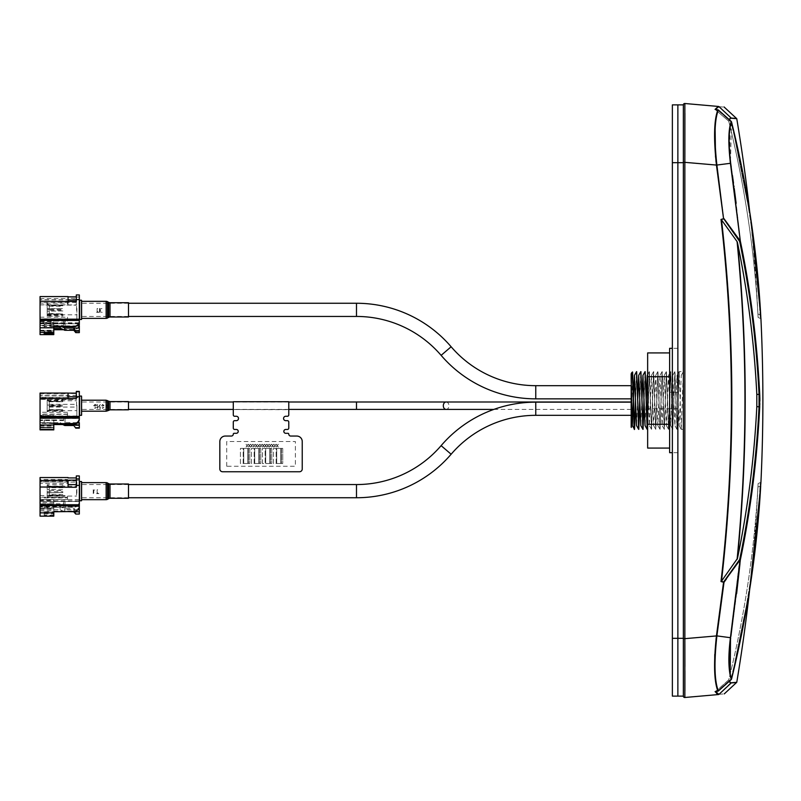 <?xml version="1.0" encoding="UTF-8"?>
<svg xmlns="http://www.w3.org/2000/svg" width="801" height="801" viewBox="0 0 801 801"><rect width="100%" height="100%" fill="white"/><g stroke="black" fill="none" stroke-linecap="round" stroke-linejoin="round"><path stroke-width="0.6" stroke-dasharray="4 3" d="M669.626 452.685L669.626 408.74L677.866 408.74L677.866 348.315L677.866 392.26L669.626 392.26L669.626 348.315M677.866 408.74L647.649 408.74L669.626 408.74L669.626 424.29L669.626 376.71L669.626 408.74M677.866 392.26L669.626 392.26M647.649 448.079L647.649 374.828L647.649 392.26L647.649 376.71L669.626 376.71L669.626 352.921L669.626 376.71M647.649 376.71L647.649 352.921M669.626 424.29L669.626 448.079L669.626 424.29L647.649 424.29L649.271 371.684L651.423 429.346L653.556 371.654L655.679 429.346L657.811 371.654L659.944 429.346L662.067 371.654L664.199 429.346L666.332 371.654L668.455 429.346L670.587 371.654L672.71 429.346L674.842 371.654L676.975 429.346L679.098 371.654L681.23 429.346L683.353 371.654L683.353 429.346L683.353 371.654L679.238 371.654L677.105 429.346L674.983 371.654L672.85 429.346L670.727 371.654L668.595 429.346L666.462 371.654L664.339 429.346L662.207 371.654L660.074 429.346L657.951 371.654L655.819 429.346L653.696 371.654L651.563 429.346L649.431 371.654L647.649 422.387M672.369 638.317L672.369 104.881L683.353 104.881L683.353 696.119L677.866 696.119L677.866 638.317L677.866 696.119L672.369 696.119L672.369 638.317L683.353 638.317M672.369 162.683L677.866 162.683L677.866 104.881L677.866 638.317L677.866 162.683L683.353 162.683M631.168 374.407L631.168 396.695M631.168 401.992L631.168 415.329L631.168 401.992M632.59 371.994L631.659 413.967M645.175 371.654L644.084 401.862M640.92 371.654L639.819 401.862M644.004 399.138L645.015 371.684M639.749 399.138L640.75 371.684M636.665 371.654L635.563 401.862M635.493 399.138L636.495 371.684M681.261 375.399L683.333 371.684L681.261 375.399L679.138 425.601L677.005 375.399L674.883 425.601L672.75 375.399L670.617 425.601L668.495 375.399L666.362 425.601L664.239 375.399L662.107 425.601L659.974 375.399L657.851 425.601L655.719 375.399L653.586 425.601L651.463 375.399L649.331 425.601L647.649 379.874M646.207 399.138L645.075 425.601M641.951 399.138L640.82 425.601M637.696 399.138L636.565 425.601M633.451 398.698L633.341 402.523M729.411 119.81L728.75 121.161C744.58 185.031 754.302 249.281 757.916 313.922L758.116 317.456L757.916 313.922C754.302 249.281 744.58 185.031 728.75 121.161L715.073 109.387L717.896 109.847L730.852 121.732C746.692 185.732 756.414 250.112 760.039 314.873C760.59 319.619 760.59 319.619 760.039 314.873C760.59 319.619 760.59 319.619 760.039 314.873C756.414 250.112 746.692 185.732 730.852 121.732L717.946 110.298L716.394 110.047L718.347 110.057C714.462 119.93 713.971 138.283 716.895 165.106L683.353 162.343L683.353 696.119A1.372 1.372 0 0 0 684.855 697.491L718.357 694.557L716.675 693.916M760.71 315.143L760.039 314.873L760.71 315.143L760.6 313.171M760.459 318.508L758.116 317.456A1711.066 1711.066 0 0 0 749.666 211.504M736.76 118.678L730.542 118.498M683.353 162.343L683.353 104.881A1.372 1.372 0 0 1 684.855 103.509L718.357 106.443A0.821 0.811 -85 0 1 718.847 106.663L730.902 117.757L728.75 121.161L715.073 109.387L718.357 106.443L717.446 106.593M719.018 106.673C726.347 107.314 726.347 107.314 719.018 106.673L718.537 106.463M684.855 103.509L684.895 113.311M684.865 156.826L684.855 638.787M736.76 682.322L731.153 682.772L728.75 679.839C744.58 615.969 754.302 551.719 757.916 487.078C754.302 551.719 744.58 615.969 728.75 679.839L715.593 691.543L719.018 694.327L730.842 682.662M730.292 638.707L728.92 663.558L731.253 679.498L718.347 690.943L715.073 691.613L717.946 690.702L716.394 690.953L728.75 679.839L729.411 681.19M730.852 679.268L717.946 690.702L730.852 679.268C746.692 615.268 756.414 550.888 760.039 486.127L760.459 482.492L760.039 486.127C756.414 550.888 746.692 615.268 730.852 679.268L731.353 679.258L730.852 679.268M757.916 487.078L758.116 483.544L757.916 487.078L760.71 485.857L757.916 487.078M731.513 679.138L749.666 589.496A1711.066 1711.066 0 0 0 758.116 483.544L760.459 482.492M753.591 562.262L750.647 583.098M749.676 589.366L731.353 679.258M684.855 638.657L716.895 635.894C713.971 662.717 714.462 681.07 718.347 690.943L718.267 690.983M730.192 673.981L731.173 679.548M723.784 582.297L716.895 635.894L730.692 637.736L730.512 639.158M723.553 582.267L716.124 638.457M716.014 639.398L715.904 640.339M715.904 640.389L714.752 654.447M714.622 669.926L715.764 682.742M715.794 682.903L717.956 691.123M726.417 578.983L737.15 563.964M737.08 559.418L721.501 581.146C735.278 460.715 735.278 340.285 721.501 219.854L737.08 241.582C747.573 347.524 747.573 453.476 737.08 559.418L737.451 558.457C747.824 508.535 754.282 457.912 756.815 406.598L759.048 406.598C756.514 458.492 750.066 509.466 739.693 559.498L730.432 637.636M721.501 219.854L721 219.444C734.837 340.145 734.837 460.855 721 581.556L723.834 582.147M738.802 560.77L739.904 559.659M759.718 394.122L759.718 394.112C758.287 366.518 756.044 340.846 753 317.106C749.546 290.082 745.33 264.761 740.344 241.141L739.693 241.501C750.066 291.534 756.514 342.508 759.048 394.402L756.815 394.402L756.815 406.598M721.321 219.664L723.623 219.013L738.752 240.16M756.815 394.402C754.282 343.088 747.824 292.465 737.451 242.543C747.804 347.844 747.804 453.156 737.451 558.457M737.08 241.582L737.451 242.543M723.834 218.853L740.074 241.171L730.422 163.304L716.895 165.106L723.784 218.703M740.234 241.151L740.144 239.159M740.104 238.818L736.119 203.184M734.227 188.465L734.016 186.823M733.896 185.962L733.496 183.018M732.464 175.539L732.104 173.036M732.074 172.816L731.253 167.139M731.103 166.127L731.033 165.627M730.772 163.875L730.282 162.182M731.173 121.452L729.831 127.269M729.671 128.31L730.212 161.682M750.697 218.262L731.503 121.922L730.492 161.742M730.502 161.832L730.692 163.264M731.353 121.742L717.896 109.847L715.043 124.205M715.533 157.116L715.914 160.731M716.014 161.602L723.553 218.733M740.234 559.849L740.344 559.859C745.33 536.239 749.546 510.918 753 483.894C756.044 460.154 758.287 434.482 759.718 406.888L759.819 404.325M759.829 403.754L759.869 401.011M759.869 400.5L759.869 399.959M759.839 397.296L759.819 396.545M740.344 559.859L739.964 563.624M736.63 593.611L731.123 634.742M731.043 635.293L730.862 636.515M715.073 691.613L716.655 693.896M760.79 316.445L760.86 317.657M753.591 238.738L756.845 266.533M760.82 483.994L760.72 485.827M718.847 106.663L715.593 109.457M684.855 639.578L684.855 643.253M684.895 666.512L684.895 670.677M684.895 690.742L684.855 697.491M672.369 400.5L672.369 370.282L672.369 400.5M128.5 497.741L81.802 497.741L81.802 484.555L81.802 497.741M128.5 484.555L81.802 484.555M128.5 303.259L81.802 303.259L81.802 316.445L81.802 303.259M128.5 316.445L81.802 316.445M128.5 498.292L128.5 484.004M81.802 499.664L81.802 482.633L81.802 499.664M128.5 496.91L128.5 485.376L128.5 496.91M93.236 493.616L93.236 489.771L95.599 489.771L93.777 490.212L93.777 493.616L93.236 493.616M97.131 493.176L97.131 489.771L97.672 489.771L97.672 493.176L98.903 493.616L95.9 493.616L97.131 493.176M128.5 316.996L128.5 302.708M81.802 318.367L81.802 301.336L81.802 318.367M128.5 315.624L128.5 304.09L128.5 315.624M99.494 312.33L99.494 308.485L102.308 308.485L100.035 308.926L100.035 310.257L102.057 310.257L100.035 310.698L100.035 311.879L102.208 312.33L99.494 312.33M97.131 311.879L97.131 308.485L97.672 308.485L97.672 311.879L98.903 312.33L95.9 312.33L97.131 311.879M222.588 471.749A2.743 2.743 0 0 1 219.834 469.006A2.743 2.743 0 0 0 222.588 471.749L299.484 471.749A2.743 2.743 0 0 0 302.237 469.006A2.743 2.743 0 0 1 299.484 471.749M231.369 436.044L225.331 436.044A5.497 5.497 0 0 0 219.834 441.541M233.291 428.074A1.372 1.372 0 0 0 234.663 429.456L236.315 429.456A1.922 1.922 0 0 1 238.237 431.379A1.922 1.922 0 0 1 236.315 433.301M234.663 416.27A1.372 1.372 0 0 1 233.291 414.898A1.372 1.372 0 0 0 234.663 416.27L236.315 416.27A2.193 2.193 0 0 1 238.508 418.462A2.193 2.193 0 0 1 236.315 420.665L234.663 420.665A1.372 1.372 0 0 0 233.291 422.037M285.757 420.665L287.409 420.665A1.372 1.372 0 0 1 288.781 422.037A1.372 1.372 0 0 0 287.409 420.665L285.757 420.665A2.193 2.193 0 0 1 283.564 418.462A2.193 2.193 0 0 1 285.757 416.27M287.959 433.301A0.821 0.821 0 0 1 288.781 434.122A0.821 0.821 0 0 0 287.959 433.301L285.757 433.301A1.922 1.922 0 0 1 283.834 431.379A1.922 1.922 0 0 1 285.757 429.456L287.409 429.456A1.372 1.372 0 0 0 288.781 428.074A1.372 1.372 0 0 1 287.409 429.456M296.74 436.044L290.703 436.044L296.74 436.044A5.497 5.497 0 0 1 302.237 441.541A5.497 5.497 0 0 0 296.74 436.044M287.409 416.27A1.372 1.372 0 0 0 288.781 414.898L288.781 409.541L233.291 409.541L288.781 409.681L288.781 401.722M288.781 414.898L288.781 409.541L233.291 409.541M234.663 429.456L236.315 429.456M234.112 433.301A0.821 0.821 0 0 0 233.291 434.122M233.291 409.681L233.291 401.722M262.408 463.509L262.408 448.4L265.151 448.4L265.151 463.509L262.408 463.509L262.408 448.4L265.151 448.4L265.151 463.509L262.408 463.509M259.714 447.028L258.853 445.686L259.754 444.285L258.713 445.466L257.672 444.285L258.573 445.686L257.712 447.028L258.713 445.907L259.714 447.028L258.853 445.686M277.166 445.686L276.305 447.028L277.306 445.907L278.307 447.028L277.446 445.686L278.347 444.285L277.306 445.466L276.265 444.285L277.166 445.686L276.305 447.028L277.306 445.907L278.307 447.028L277.446 445.686L278.347 444.285L277.306 445.466L276.265 444.285L277.166 445.686M274.843 445.686L273.982 447.028L274.983 445.907L275.985 447.028L275.123 445.686L276.025 444.285L274.983 445.466L273.942 444.285L274.843 445.686M272.51 445.686L271.649 447.028L272.66 445.907L273.662 447.028L272.801 445.686L273.692 444.285L272.66 445.466L271.619 444.285L272.51 445.686L271.649 447.028L272.66 445.907L273.662 447.028L272.801 445.686L273.692 444.285L272.66 445.466L271.619 444.285L272.51 445.686M270.187 445.686L269.326 447.028L270.337 445.907L271.339 447.028L270.478 445.686L271.369 444.285L270.337 445.466L269.296 444.285L270.187 445.686M267.864 445.686L267.003 447.028L268.005 445.907L269.016 447.028L268.155 445.686L269.046 444.285L268.005 445.466L266.973 444.285L267.864 445.686L267.003 447.028L268.005 445.907L269.016 447.028L268.155 445.686L269.046 444.285L268.005 445.466L266.973 444.285L267.864 445.686M265.542 445.686L264.68 447.028L265.682 445.907L266.683 447.028L265.822 445.686L266.723 444.285L265.682 445.466L264.64 444.285L265.542 445.686L264.68 447.028L265.682 445.907L266.683 447.028L265.822 445.686L266.723 444.285L265.682 445.466L264.64 444.285L265.542 445.686M263.219 445.686L262.358 447.028L263.359 445.907L264.36 447.028L263.499 445.686L264.4 444.285L263.359 445.466L262.317 444.285L263.219 445.686L262.358 447.028L263.359 445.907L264.36 447.028L263.499 445.686L264.4 444.285L263.359 445.466L262.317 444.285L263.219 445.686M260.896 445.686L260.035 447.028L261.036 445.907L262.037 447.028L261.176 445.686L262.077 444.285L261.036 445.466L259.995 444.285L260.896 445.686M256.25 445.686L255.379 447.028L256.39 445.907L257.391 447.028L256.53 445.686L257.421 444.285L256.39 445.466L255.349 444.285L256.25 445.686L255.379 447.028L256.39 445.907L257.391 447.028L256.53 445.686L257.421 444.285L256.39 445.466L255.349 444.285L256.25 445.686M253.917 445.686L253.056 447.028L254.067 445.907L255.068 447.028L254.207 445.686L255.098 444.285L254.067 445.466L253.026 444.285L253.917 445.686M251.594 445.686L250.733 447.028L251.734 445.907L252.746 447.028L251.884 445.686L252.776 444.285L251.734 445.466L250.703 444.285L251.594 445.686M249.271 445.686L248.41 447.028L249.411 445.907L250.423 447.028L249.562 445.686L250.453 444.285L249.411 445.466L248.38 444.285L249.271 445.686L248.41 447.028L249.411 445.907L250.423 447.028L249.562 445.686L250.453 444.285L249.411 445.466L248.38 444.285L249.271 445.686M246.948 445.686L246.087 447.028L247.088 445.907L248.09 447.028L247.229 445.686L248.13 444.285L247.088 445.466L246.047 444.285L246.948 445.686M226.703 466.262L226.703 441.541L295.369 441.541L295.369 466.262L226.703 466.262M243.734 448.4L247.849 448.4L247.849 463.509L243.734 463.509L243.734 448.4L247.849 448.4L247.849 463.509L243.734 463.509L243.734 448.4M240.43 448.4L243.184 448.4L243.184 463.509L240.43 463.509L240.43 448.4L243.184 448.4L243.184 463.509L240.43 463.509L240.43 448.4M248.4 448.4L249.772 448.4L249.772 463.509L248.4 463.509L248.4 448.4L249.772 448.4L249.772 463.509L248.4 463.509L248.4 448.4M254.718 448.4L258.843 448.4L258.843 463.509L254.718 463.509L254.718 448.4L258.843 448.4L258.843 463.509L254.718 463.509L254.718 448.4M251.424 448.4L254.167 448.4L254.167 463.509L251.424 463.509L251.424 448.4L254.167 448.4L254.167 463.509L251.424 463.509L251.424 448.4M259.384 448.4L260.766 448.4L260.766 463.509L259.384 463.509L259.384 448.4L260.766 448.4L260.766 463.509L259.384 463.509L259.384 448.4M265.702 448.4L269.827 448.4L269.827 463.509L265.702 463.509L265.702 448.4L269.827 448.4L269.827 463.509L265.702 463.509L265.702 448.4M270.378 448.4L271.749 448.4L271.749 463.509L270.378 463.509L270.378 448.4L271.749 448.4L271.749 463.509L270.378 463.509L270.378 448.4M276.695 448.4L280.811 448.4L280.811 463.509L276.695 463.509L276.695 448.4L280.811 448.4L280.811 463.509L276.695 463.509L276.695 448.4M273.401 448.4L276.145 448.4L276.145 463.509L273.401 463.509L273.401 448.4L276.145 448.4L276.145 463.509L273.401 463.509L273.401 448.4M281.361 448.4L282.733 448.4L282.733 463.509L281.361 463.509L281.361 448.4L282.733 448.4L282.733 463.509L281.361 463.509L281.361 448.4M81.802 405.696L81.802 409.411L81.802 405.696M47.189 400.47L62.848 400.069L62.848 401.531L49.251 401.531L47.189 400.47L47.189 405.046L62.848 405.096L62.848 405.897L47.189 405.546L47.189 400.36L49.251 401.752L49.251 405.486M49.251 401.752L62.848 401.752L49.251 401.311L47.189 399.689L49.251 401.311M49.251 401.151L62.848 401.531M49.251 405.096L49.251 401.531M76.586 405.897L76.586 400.76L76.586 405.897M47.189 400.069L47.189 405.046M47.189 405.867L47.189 410.653L49.251 409.641L49.251 405.917L47.189 405.867L47.189 410.653M62.848 411.334L62.848 409.872L49.251 409.872L47.189 410.923L49.251 410.252L47.189 411.093L47.189 411.834L47.189 411.303L62.848 411.334M47.189 410.923L47.189 406.357L49.251 406.307L49.251 409.872M47.189 405.526L47.189 400.74M49.251 406.307L62.848 406.307L49.251 405.917M49.251 409.641L62.848 409.641L49.251 410.082M49.251 410.252L62.848 409.872M40.05 418.422L40.05 399.138L67.514 399.138L67.514 397.266L40.05 397.266L40.05 395.404L40.05 418.422L79.329 418.422M76.856 405.296L76.856 415.999L76.856 405.296M40.05 393.061L40.05 399.349L76.305 399.639L76.305 397.696L79.329 397.696L79.329 417.591M40.05 417.681L79.329 417.681L79.329 418.522L40.05 418.512L40.05 429.877M40.05 399.349L40.05 418.522L79.329 418.512L40.05 418.512M76.305 399.639L76.305 398.618M68.065 393.061L68.065 398.618M68.065 399.639L68.065 397.206L76.305 397.206M68.065 397.206L68.065 393.561L76.305 393.561M76.305 397.696L76.305 391.409M40.05 425.922L53.787 425.922L53.787 424.46L53.787 427.684L40.05 427.684L53.787 427.504L53.787 429.456L53.787 423.629M44.175 420.125L53.787 420.125L44.175 420.125L44.175 423.118L44.175 420.375M44.175 423.118L53.787 423.118L53.787 420.125M53.787 422.868L44.175 422.868M53.787 423.118L53.787 420.375M77.046 422.678L65.011 422.678L65.011 417.742L63.639 417.742L63.639 420.565L40.29 420.565L40.05 423.308L60.976 423.719M63.639 419.934L40.29 419.934L40.29 420.565M40.29 419.934L40.05 423.308M40.05 422.678L60.105 422.678L60.105 423.308M60.105 422.678L62.308 423.719M79.329 422.678L79.329 423.308L65.011 423.308L65.011 418.362L63.639 418.362L63.639 420.565M65.011 422.678L65.011 423.308M79.329 428.135L79.329 423.308M40.05 417.922L53.787 417.922L53.787 415.619L40.05 415.619M53.787 418.172L40.05 418.172M67.514 414.127L67.514 416.21L67.514 412.265L67.514 414.127L40.05 414.127M67.514 416.21L40.05 416.21M67.514 414.347L40.05 414.347M67.514 412.265L40.05 412.265M40.05 395.183L40.05 397.046L67.514 397.046L67.514 395.183L40.05 395.183L40.05 397.266M67.514 397.266L67.514 395.183M40.05 415.369L53.787 415.619M53.787 417.922L53.787 415.369M63.639 417.742L63.639 418.362M65.011 417.742L65.011 418.362M77.887 422.678A5.497 5.487 180 0 1 73.832 424.46L62.568 424.46M53.787 425.922L53.787 429.877M53.787 427.253L44.175 427.253L53.787 427.504M68.065 399.349L68.065 393.561M40.05 393.641L68.065 393.641M79.329 397.696L79.329 391.409M76.305 391.989L79.329 391.989M79.329 406.007L79.329 405.396L79.329 406.007M77.967 422.678A5.497 5.487 180 0 1 73.832 424.55L62.748 424.55M40.05 399.138L40.05 397.046M81.802 415.038L81.802 396.365M81.532 396.084L81.532 415.319M79.599 396.084L79.599 415.319M76.586 405.757L76.586 404.325L76.586 405.757M49.251 405.646L49.251 407.068L49.251 405.646M40.05 503.889L53.787 503.889L53.787 500.114L40.05 500.114L40.05 513.962L40.05 480.84L40.05 481.872L67.514 481.872L67.514 483.383L40.05 483.383L40.05 499.484L67.514 499.484L67.514 497.191L40.05 497.191M76.856 493.206L76.856 480.84L76.856 493.206M40.05 477.546L40.05 481.832L76.305 482.122L76.305 480.22L79.329 480.22L79.329 501.897A5.497 5.387 0 0 1 73.832 507.273L53.787 507.273L53.787 511.519M67.514 483.383L67.514 481.011L40.05 481.011L40.05 479.499L40.05 516.074L53.787 516.074L53.787 512.42L40.05 512.42M76.305 482.122L76.305 487.288M68.065 480.129L68.065 487.288M68.065 482.122L68.065 480.61L76.305 480.61M68.065 480.61L68.065 481.832M76.305 480.22L76.305 475.934M44.175 506.042L53.787 506.042L53.787 504.78L44.175 504.78L44.175 508.735L44.175 504.78M44.175 507.464L53.787 507.464L53.787 508.735L53.787 506.042M53.787 508.735L44.175 508.735M53.787 507.464L53.787 504.78M77.957 509.696L65.011 509.696L65.011 504.85L63.639 504.85L63.639 507.003L63.639 503.809L40.29 503.809L40.05 506.502L60.105 506.502L64.771 508.655L73.832 508.655L75.755 511.899L79.329 511.899L79.329 506.502M63.639 507.003L40.29 507.003L40.29 503.809M40.29 507.003L40.05 509.696L40.05 506.502M40.05 509.696L60.105 509.696L60.105 506.502M64.771 511.849L64.771 508.655M60.105 509.696L64.05 511.519M79.319 506.502L65.011 506.502L65.011 501.656L63.639 501.656L63.639 503.809M65.011 509.696L65.011 506.502M75.755 511.899L75.755 513.992L79.329 513.992L79.329 511.899M73.832 511.849L73.832 508.655L79.329 508.655M53.787 511.078L73.832 511.078A5.497 5.387 180 0 0 79.329 505.691L79.329 506.132M40.05 505.151L79.329 505.151L79.329 501.897M79.329 505.691L79.329 505.151M67.514 481.011L67.514 479.499L40.05 479.499M67.514 481.872L67.514 479.499M53.787 502.627L40.05 502.627M40.05 495.629L67.514 495.629L67.514 497.922L40.05 497.922L40.05 499.484M67.514 497.922L67.514 499.484M79.329 501.356L40.05 501.356L53.787 501.446L53.787 500.114M40.05 497.922L40.05 500.114M53.787 503.889L53.787 501.386M63.639 504.85L63.639 501.656M65.011 504.85L65.011 501.656M79.329 501.456A5.497 5.387 0 0 1 73.832 506.833L53.787 507.273M53.787 506.833L53.787 513.922L53.787 511.769L44.175 511.769L44.175 513.04L53.787 513.04L40.05 513.04M40.05 500.915L79.329 500.915M53.787 515.193L44.175 515.193L44.175 513.04M44.175 515.193L44.175 511.769M44.175 513.922L53.787 513.962M40.05 505.591L79.329 505.591M79.329 480.22L79.329 475.934M79.329 489.601L79.329 492.685L79.329 489.601M40.05 483.383L40.05 481.011M49.251 490.562L49.251 494.557L47.189 495.449L47.189 490.322L62.848 490.562L62.848 489.751L47.189 489.511L47.189 485.466L49.251 486.597L49.251 489.751M49.251 486.597L62.848 486.337L49.251 486.337L47.189 484.775L62.848 484.775L62.848 486.337M47.189 485.206L47.189 486.297L49.251 487.188L49.251 486.337M49.251 487.188L62.848 487.188L62.848 487.729L49.251 487.729L47.189 486.838L47.189 491.964L49.251 491.734L49.251 487.729M49.251 491.694L49.251 490.592L49.251 491.694L62.848 491.734L62.848 492.535L47.189 492.865L62.848 492.535M76.586 490.152L76.586 496.089L76.586 490.152M47.189 492.775L47.189 496.82L49.251 495.689L49.251 492.535M49.251 495.689L62.848 495.949L49.251 495.949L47.189 497.521L62.848 497.521L62.848 495.949M47.189 497.081L47.189 495.999L49.251 495.108L49.251 495.949M49.251 495.108L62.848 495.108L62.848 494.557L49.251 494.557M81.802 500.485L81.802 481.801M81.532 481.531L81.532 500.755M79.599 481.531L79.599 500.755M81.802 490.442L81.802 491.844L81.802 490.442M49.251 490.873L49.251 491.424L49.251 490.873M76.826 325.867L65.011 325.867L65.011 320.971L63.639 320.971L63.639 325.386L40.29 325.386L40.05 328.11L40.05 299.554L40.05 302.628L67.514 302.628L67.514 304.821L40.05 304.821L40.05 321.111L67.514 321.111L67.514 319.469L40.05 319.469M76.856 308.405L76.856 320.16L76.856 308.405M40.05 296.57L40.05 304.881L76.305 305.171L76.305 303.249L79.329 303.249L79.329 323.764L40.05 323.754L40.05 334.578M40.05 304.881L40.05 323.764L79.329 323.734L40.05 323.734M76.305 305.171L76.305 301.526M68.065 296.57L68.065 301.526M68.065 305.171L68.065 302.388L76.305 302.388M68.065 302.388L68.065 298.393L76.305 298.393M76.305 303.249L76.305 294.938M40.05 321.652L53.787 321.652L53.787 320.01L40.05 320.01L40.05 332.425L40.05 328.1L53.787 328.11L53.787 324.715L44.175 324.715L44.175 323.824L53.787 323.824L53.787 324.715M40.05 331.083L53.787 331.083L53.787 328.1L40.05 328.1L40.05 325.867L60.105 325.867L60.105 326.738M53.787 326.538L44.175 326.538L44.175 327.429L53.787 327.429L53.787 323.824M44.175 326.538L44.175 323.824M44.175 327.429L44.175 324.715M63.639 323.143L40.29 323.143L40.29 325.386M40.29 323.143L40.05 325.867M60.105 325.867L61.977 326.738M65.011 325.867L65.011 323.214L63.639 323.214L63.639 325.386M65.011 320.971L65.011 323.214M79.329 325.867L79.329 328.11L65.011 328.11M79.329 332.615L79.329 328.11M40.05 320.76L79.329 320.76L79.329 321.301M40.05 303.118L40.05 300.926L67.514 300.926L67.514 303.118L40.05 303.118L40.05 304.821M40.05 302.628L40.05 300.926M67.514 302.628L67.514 300.926M53.787 322.533L40.05 322.533M40.05 317.196L67.514 317.196L67.514 318.848L40.05 318.848L40.05 321.111M67.514 318.848L67.514 321.111M40.05 319.118L53.787 319.118L53.787 320.01M40.05 318.848L40.05 320.01M53.787 321.652L53.787 319.118M40.05 323.424L78.888 323.424M63.639 320.971L63.639 323.214M78.989 325.867A5.497 5.437 180 0 1 73.832 329.411L62.899 329.411M53.787 331.083L53.787 334.578M53.787 330.893L44.175 330.893L44.175 331.784L53.787 331.784M44.175 331.784L44.175 330.893M68.065 304.881L68.065 298.393M40.05 298.663L68.065 298.663M79.329 303.249L79.329 294.938M76.305 297.031L79.329 297.031M79.329 310.938L79.329 308.775L79.329 310.938M79.089 325.867A5.497 5.437 180 0 1 73.832 329.722L63.559 329.722M67.514 317.196L67.514 319.469M49.251 310.958L49.251 314.272L47.189 315.384L47.189 311.128L62.848 310.958L62.848 310.137L47.189 310.307L47.189 305.291L49.251 306.232L49.251 310.137M49.251 306.232L62.848 306.232L62.848 305.722L49.251 305.722L47.189 304.78L47.189 303.719L49.251 304.911L49.251 305.722M49.251 305.131L62.848 305.131L49.251 305.441L47.189 304.33L47.189 308.585L49.251 308.755L49.251 305.441M49.251 308.755L62.848 308.515L47.189 308.585M49.251 309.566L47.189 309.396L47.189 314.413L49.251 313.481L49.251 309.566L62.848 309.566L62.848 308.755M76.586 310.548L76.586 304.911L76.586 310.548M47.189 316.115L49.251 314.583L62.848 314.583L62.848 316.115L47.189 316.115M47.189 315.384L62.848 315.804L62.848 314.272L49.251 314.272M47.189 315.804L47.189 311.128M62.848 310.958L47.189 311.188M49.251 313.481L62.848 313.982L49.251 313.982L47.189 314.923L47.189 315.684M49.251 314.583L49.251 313.982M81.802 319.199L81.802 300.515M81.532 300.245L81.532 319.469M79.599 300.245L79.599 319.469M81.802 310.347L81.802 309.356L81.802 310.347M49.251 310.237L49.251 309.466L49.251 310.237M128.5 409.822L128.5 401.581M81.802 411.193L81.802 400.21L81.802 411.193M128.5 408.45L128.5 402.953L128.5 408.45M95.009 406.437L96.04 405.266L94.949 404.855L93.717 407.158L94.949 407.909L96.52 407.228L94.959 408.35L93.036 406.367L94.999 404.415L96.581 405.016L96.581 406.437L95.009 406.437M97.372 408.3L97.372 404.465L97.912 404.465L97.912 407.329L100.335 404.465L100.335 408.3L99.795 408.3L99.795 405.446L97.372 408.3M101.567 405.797L102.638 404.415L104.03 405.556L101.717 407.339L102.528 407.909L103.93 407.228L102.508 408.35L101.166 407.308L103.489 405.536L102.608 404.855L101.567 405.797M106.153 404.855L107.544 405.276L106.153 406.718L107.034 405.526L106.153 404.855M106.944 407.178L106.072 407.909L106.944 407.178M760.039 314.873L757.916 313.922L760.039 314.873M730.902 117.757C738.362 118.338 738.362 118.338 730.902 117.757L729.08 119.509M719.018 694.327C726.347 693.686 726.347 693.686 719.018 694.327M730.902 683.243C738.362 682.662 738.362 682.662 730.902 683.243L729.08 681.491M759.718 394.112L759.048 394.402M441.121 445.646L451.133 454.237M356.485 484.555L356.485 497.741M535.769 401.992L535.769 415.329M535.769 385.671L535.769 398.848M451.133 346.763L441.121 355.354M356.485 303.259L356.485 316.445M110.007 498.292L110.007 484.004M108.636 498.653L108.636 483.634M107.524 499.293L107.524 483.003M106.153 499.664L106.153 482.633M110.007 316.996L110.007 302.708M108.636 317.366L108.636 302.347M107.524 317.997L107.524 301.707M106.153 318.367L106.153 301.336M446.127 401.992A3.705 2.814 -90 0 1 448.94 405.696A3.705 2.814 -90 0 1 446.127 409.411M356.485 401.992L356.485 409.411M40.05 417.461L79.329 417.461M40.05 425.832L53.787 425.832M79.329 425.501L73.832 425.501M40.05 425.091L53.787 425.091M40.05 427.083L53.787 427.083M40.05 500.885L79.329 500.885M40.05 499.594L79.329 499.594M40.05 510.888L53.787 510.888M40.05 508.625L53.787 508.625M40.05 508.184L53.787 508.184M40.05 322.823L79.329 322.823M40.05 332.405L53.787 332.405L40.05 332.425M40.05 330.773L53.787 330.773M79.329 330.282L73.832 330.282M40.05 330.272L53.787 330.272M110.007 409.822L110.007 401.581M108.636 410.182L108.636 401.211M107.524 410.823L107.524 400.58M106.153 411.193L106.153 400.21M677.866 348.315L672.369 348.315M677.866 452.685L672.369 452.685M683.353 429.346L681.23 429.346M672.85 429.346L670.617 425.601M668.595 429.346L666.362 425.601M664.339 429.346L662.107 425.601M660.074 429.346L657.851 425.601M655.819 429.346L653.586 425.601M651.563 429.346L649.331 425.601M649.271 371.684L647.208 375.399M653.526 371.684L651.463 375.399M657.781 371.684L655.719 375.399M662.037 371.684L659.974 375.399M666.302 371.684L664.239 375.399M670.557 371.684L668.495 375.399M674.812 371.684L672.75 375.399M676.945 429.316L674.883 425.601M679.068 371.684L677.005 375.399M681.2 429.316L679.138 425.601M760.71 485.857L760.6 487.829M718.347 691.003L731.253 679.558M731.253 121.442L718.347 109.997M715.373 691.613L717.926 691.193M731.513 121.862L751.048 220.525M715.373 109.387L717.926 109.807M631.168 409.411L493.837 409.411M288.781 401.992L233.291 401.992M128.5 401.992L81.802 401.992M288.781 409.411L233.291 409.411M128.5 409.411L81.802 409.411M47.189 399.569L49.251 400.76L76.586 400.76M47.189 411.834L49.251 410.643L76.586 410.643M76.856 395.404L40.05 395.404M76.856 415.999L53.787 415.999M49.251 404.325L76.586 404.325M49.251 407.068L76.586 407.068M76.856 480.84L40.05 480.84M76.856 501.446L53.787 501.446M47.189 485.016L49.251 486.197L76.586 486.197M47.189 497.281L49.251 496.089L76.586 496.089M76.856 299.554L40.05 299.554M76.856 320.16L53.787 320.16M47.189 303.719L49.251 304.911L76.586 304.911M47.189 315.984L49.251 314.803L76.586 314.803"/><path stroke-width="1.2" d="M672.369 348.315L669.626 348.315L669.626 452.685L672.369 452.685M669.626 376.71L647.649 376.71L647.649 352.921L669.626 352.921M647.649 376.71L647.649 448.079L669.626 448.079M669.626 424.29L647.649 424.29L647.308 429.346L645.175 371.654L647.168 429.346L645.075 425.601L642.943 375.399L641.951 399.138M677.866 104.881L683.353 104.881L683.353 638.317L677.866 638.317L677.866 104.881L672.369 104.881L672.369 162.683L677.866 162.683L677.866 104.881M683.353 162.683L677.866 162.683L677.866 696.119L677.866 638.317L672.369 638.317L672.369 696.119L683.353 696.119L683.353 638.317M631.659 413.967L631.308 427.474A2.743 2.743 0 0 1 631.168 426.593L631.168 398.848L631.168 401.992L288.781 401.992M631.168 379.424L631.168 374.407A2.743 2.743 0 0 1 632.59 371.994L634.532 429.346L632.299 425.601L631.168 379.424C631.528 369.201 632.079 370.863 632.79 384.42L634.362 429.316M631.168 426.593L631.168 385.671L535.769 385.671A111.519 111.519 0 0 1 451.133 346.763A124.706 124.706 0 0 0 356.485 303.259L128.5 303.259M631.308 427.474L631.168 416.009M647.238 429.196L647.649 422.387M644.084 401.862L643.053 429.346L640.92 371.654L642.913 429.346L640.82 425.601L638.687 375.399L637.696 399.138M642.983 429.196L644.004 399.138M639.819 401.862L638.787 429.346L636.665 371.654L638.657 429.346L636.565 425.601L634.432 375.399L633.451 398.698M638.717 429.196L639.749 399.138M642.943 375.399L645.035 371.654M638.687 375.399L640.78 371.654M633.911 418.152L633.911 422.387C634.422 439.369 634.953 423.599 635.463 400.5L635.493 399.138M634.432 375.399L636.525 371.654M647.649 379.874L647.208 375.399L646.207 399.138M633.341 402.523L632.299 425.601M635.563 401.862L634.532 429.346M684.855 697.491L684.855 638.657L683.353 638.657L683.353 162.343L684.855 162.343L684.855 638.657L683.353 638.657L683.353 696.119A1.372 1.372 0 0 0 684.855 697.491L718.357 694.557L715.073 691.613L718.347 690.943L731.503 679.078C739.243 647.598 745.491 617.17 750.697 582.748L756.865 534.327L760.95 481.781A1713.81 1713.81 0 0 0 760.95 319.219L756.865 266.673L750.697 218.252C745.491 183.829 739.243 153.402 731.503 121.922L718.347 110.057L715.073 109.387L718.357 106.443L719.018 106.673L730.902 117.757L729.411 119.81M731.503 679.078L731.503 679.078C728.69 671.348 728.419 657.571 730.692 637.736L730.292 638.707M731.253 121.502L731.253 121.502C728.369 129.061 728.089 142.989 730.422 163.304L740.344 241.141L730.692 163.264L716.444 165.106L723.553 218.733L721 219.444L723.994 218.673L740.344 241.141C745.33 264.761 749.546 290.082 753 317.106C756.044 340.846 758.287 366.518 759.718 394.112L759.718 406.888C758.287 434.482 756.044 460.154 753 483.894C749.546 510.918 745.33 536.239 740.344 559.859L730.862 636.515M730.692 163.264C728.419 143.429 728.69 129.652 731.503 121.922M731.513 121.862C747.363 185.902 757.095 250.333 760.71 315.143L760.79 316.445M731.153 118.228L736.76 118.678A1711.066 1711.066 0 0 1 749.666 211.504M718.537 106.463L684.855 103.509A1.372 1.372 0 0 0 683.353 104.881L683.353 162.343M684.895 113.311L684.865 156.826M723.553 218.733L716.895 165.106L684.855 162.343L684.855 103.509M716.444 165.106C713.551 138.283 714.031 119.87 717.896 109.847L717.896 109.847M716.895 165.106C713.971 138.283 714.462 119.93 718.347 110.057L718.347 110.057M740.114 559.659L739.693 559.498C750.066 509.466 756.514 458.492 759.048 406.598L759.048 394.402C756.514 342.508 750.066 291.534 739.693 241.501L723.834 218.853L721 219.444C734.837 340.145 734.837 460.855 721 581.556L723.994 582.327L721.501 581.146L721 581.556L723.994 582.327L726.417 578.983M718.347 690.943L718.347 690.943C714.462 681.07 713.971 662.717 716.895 635.894L684.855 638.657M717.896 691.153L717.896 691.153C714.031 681.13 713.551 662.717 716.444 635.894L723.553 582.267M729.411 681.19L730.902 683.243L719.018 694.327C726.347 693.686 726.347 693.686 719.018 694.327M716.394 690.953L715.553 691.533M724.294 693.866L736.76 682.322A1711.066 1711.066 0 0 0 749.666 589.496L760.6 487.829M736.76 682.322L731.153 682.772M760.72 485.827L753.591 562.262M750.647 583.098L749.676 589.366M716.124 638.457L716.014 639.398M714.752 654.447L714.622 669.926M737.15 563.964L739.904 559.659M759.718 394.112L759.048 394.402L759.408 406.668M736.119 203.184L735.428 197.727M735.398 197.416L734.227 188.465M734.016 186.823L733.896 185.962M733.496 183.018L732.464 175.539M731.253 167.139L731.103 166.127M731.033 165.627L730.772 163.875M729.831 127.269L729.671 128.31M730.212 161.682L730.282 162.182M715.043 124.205L715.533 157.116M715.914 160.731L716.014 161.602M759.819 404.325L759.829 403.754M759.869 401.011L759.869 400.5M759.869 399.959L759.839 397.296M759.819 396.545L759.718 394.122M739.964 563.624L736.63 593.611M731.123 634.742L731.043 635.293M730.512 639.158L730.192 673.981M718.847 694.337A0.821 0.811 -95 0 1 718.357 694.557A0.821 0.811 85 0 0 718.847 694.337L715.593 691.543M715.073 109.387L718.847 106.663A0.821 0.811 -85 0 0 718.357 106.443M718.847 106.663L719.018 106.673C726.347 107.314 726.347 107.314 719.018 106.673M738.752 240.16L739.904 241.341M759.718 406.888L756.815 406.598L756.815 394.402L759.048 394.402M756.815 406.598C754.282 457.912 747.824 508.535 737.451 558.457C747.804 453.156 747.804 347.844 737.451 242.543C747.824 292.465 754.282 343.088 756.815 394.402M737.08 559.418C747.573 453.476 747.573 347.524 737.08 241.582L721.501 219.854C735.278 340.285 735.278 460.715 721.501 581.146L737.451 558.457M737.08 241.582L737.451 242.543M723.834 582.147L740.074 559.829L730.422 637.696L716.895 635.894L723.994 582.327M731.253 679.498L731.253 679.498C728.399 670.307 728.119 656.379 730.422 637.696L730.422 637.696M760.86 317.657L760.95 319.219M750.697 218.262L753.591 238.738M756.845 266.533L760.6 313.171M760.9 482.552L760.82 483.994M684.855 638.787L684.855 639.578M684.865 644.174L684.895 666.512M684.895 670.677L684.895 690.742M128.5 497.741L356.485 497.741A124.706 124.706 0 0 0 451.133 454.237A111.519 111.519 0 0 1 535.769 415.329L631.168 415.329L631.168 385.671M672.369 638.317L672.369 162.683M631.168 415.329L631.168 402.152L535.769 402.152A124.706 124.706 0 0 0 441.121 445.646A111.519 111.519 0 0 1 356.485 484.555L128.5 484.555M631.168 398.848L535.769 398.848A124.706 124.706 0 0 1 441.121 355.354A111.519 111.519 0 0 0 356.485 316.445L128.5 316.445M81.802 482.633L106.153 482.633A2.743 2.743 0 0 1 107.524 483.003L108.636 483.634A2.743 2.743 0 0 0 110.007 484.004L110.007 498.292A2.743 2.743 0 0 0 108.636 498.653L107.524 499.293A2.743 2.743 0 0 1 106.153 499.664L81.802 499.664M110.007 484.004L128.5 484.004L128.5 498.292L110.007 498.292M81.802 301.336L106.153 301.336A2.743 2.743 0 0 1 107.524 301.707L108.636 302.347A2.743 2.743 0 0 0 110.007 302.708L128.5 302.708L128.5 316.996L110.007 316.996A2.743 2.743 0 0 0 108.636 317.366L107.524 317.997A2.743 2.743 0 0 1 106.153 318.367L81.802 318.367M233.291 409.541L233.291 414.898A1.372 1.372 0 0 0 234.663 416.27L236.315 416.27A2.193 2.193 0 0 1 238.508 418.462A2.193 2.193 0 0 1 236.315 420.665L234.663 420.665A1.372 1.372 0 0 0 233.291 422.037L233.291 428.074A1.372 1.372 0 0 0 234.663 429.456L236.315 429.456A1.922 1.922 0 0 1 238.237 431.379A1.922 1.922 0 0 1 236.315 433.301L234.112 433.301A0.821 0.821 0 0 0 233.291 434.122A1.922 1.922 0 0 1 231.369 436.044L225.331 436.044A5.497 5.497 0 0 0 219.834 441.541L219.834 469.006A2.743 2.743 0 0 0 222.588 471.749L299.484 471.749A2.743 2.743 0 0 0 302.237 469.006L302.237 441.541A5.497 5.497 0 0 0 296.74 436.044L290.703 436.044A1.922 1.922 0 0 1 288.781 434.122A0.821 0.821 0 0 0 287.959 433.301L285.757 433.301A1.922 1.922 0 0 1 283.834 431.379A1.922 1.922 0 0 1 285.757 429.456L287.409 429.456A1.372 1.372 0 0 0 288.781 428.074L288.781 422.037A1.372 1.372 0 0 0 287.409 420.665L285.757 420.665A2.193 2.193 0 0 1 283.564 418.462A2.193 2.193 0 0 1 285.757 416.27L287.409 416.27A1.372 1.372 0 0 0 288.781 414.898L288.781 409.541M285.757 429.456A1.922 1.922 0 0 0 283.834 431.379A1.922 1.922 0 0 0 285.757 433.301A1.922 1.922 0 0 1 283.834 431.379A1.922 1.922 0 0 1 285.757 429.456L287.409 429.456M288.781 428.074L288.781 422.037L288.781 428.074M236.315 433.301A1.922 1.922 0 0 0 238.237 431.379A1.922 1.922 0 0 0 236.315 429.456A1.922 1.922 0 0 1 238.237 431.379A1.922 1.922 0 0 1 236.315 433.301L234.112 433.301M231.369 436.044L225.331 436.044L231.369 436.044A1.922 1.922 0 0 0 233.291 434.122M222.588 471.749L299.484 471.749L222.588 471.749M219.834 441.541L219.834 469.006M233.291 422.037L233.291 428.074M236.315 416.27A2.193 2.193 0 0 1 238.508 418.462A2.193 2.193 0 0 1 236.315 420.665L234.663 420.665M288.781 409.681L288.781 401.722L233.291 401.722L233.291 414.898M285.757 420.665A2.193 2.193 0 0 1 283.564 418.462A2.193 2.193 0 0 1 285.757 416.27L287.409 416.27M290.703 436.044A1.922 1.922 0 0 1 288.781 434.122M302.237 469.006L302.237 441.541M53.787 423.719L73.832 423.719A5.497 5.487 -0 0 0 79.329 418.222L79.329 417.681M68.065 396.755L76.305 396.755M68.065 398.618L76.305 398.618L76.305 396.685L79.329 396.685L79.329 417.581L40.05 417.591L40.05 398.327L68.065 398.618M68.065 393.131L76.305 393.131M79.329 396.685L79.329 391.409L76.305 391.409L76.305 396.685M60.976 423.719L64.771 425.501L73.832 425.501L75.755 428.135L79.329 428.135L75.755 428.145L73.832 425.501M62.308 423.719L64.771 424.87L64.771 425.501M64.771 424.87L79.329 424.87L79.329 422.678L77.046 422.678M79.329 424.87L79.329 428.135M79.329 417.581L40.05 417.581L40.05 429.877L53.787 429.877L53.787 423.629L73.832 423.629A5.497 5.487 -0 0 0 79.329 418.142L79.329 418.973A5.497 5.487 180 0 1 77.887 422.678M62.568 424.46L53.787 424.46M53.787 429.456L44.175 429.456M44.175 429.706L53.787 429.706M40.05 398.327L40.05 393.061L68.065 393.061L68.065 398.327M79.329 419.063A5.497 5.487 180 0 1 77.967 422.678M62.748 424.55L53.787 424.55M81.532 396.084L81.532 415.319L81.532 396.084L79.599 396.084L79.599 415.319L81.532 415.319M68.065 484.585L76.305 484.585M40.05 516.074L40.05 487.008L76.305 487.288L76.305 485.386L79.329 485.386L79.329 506.132A5.497 5.387 180 0 1 73.832 511.519L53.787 511.769M40.05 487.008L40.05 480.52L76.305 480.129M68.065 477.937L76.305 477.937M76.305 478.908L79.329 478.908L79.329 475.934L76.305 475.934L76.305 485.386M64.05 511.519L79.329 511.849L79.329 513.992M79.329 511.849L79.319 506.502M79.329 509.696L77.957 509.696M73.832 511.849L75.725 514.042L79.329 514.042M53.787 512.42L53.787 516.074M40.05 505.621L79.329 505.621L40.05 505.641M68.065 480.52L68.065 487.008M40.05 480.52L40.05 477.546L68.065 477.546M79.329 478.908L79.329 485.386M81.532 481.531L81.532 500.755L81.532 481.531L79.599 481.531L79.599 500.755L81.532 500.755M68.065 300.055L76.305 300.055M44.175 333.957L53.787 333.957L53.787 334.618L40.05 334.618L40.05 301.236L76.305 301.526L76.305 299.604L79.329 299.604L79.329 320.991A5.497 5.437 0 0 1 73.832 326.428L53.787 326.428L53.787 333.066L44.175 333.066L44.175 333.957L44.175 333.066M68.065 296.851L76.305 296.851M79.329 299.604L79.329 294.938L76.305 294.938L76.305 299.604M53.787 327.429L53.787 326.738L73.832 326.738A5.497 5.437 0 0 0 79.329 321.301L79.329 323.974A5.497 5.437 180 0 1 78.989 325.867M53.787 328.11L60.105 328.11L64.771 330.282L73.832 330.282L75.755 332.615L79.329 332.645L79.329 331.143L75.755 331.143L75.745 332.645L79.329 332.645M60.105 326.738L60.105 328.11M61.977 326.738L64.771 328.04L64.771 330.282M75.755 331.143L73.832 328.04L79.329 328.04L79.329 325.867L76.826 325.867M64.771 328.04L73.832 328.04L73.832 330.282M79.329 328.04L79.329 331.143M62.899 329.411L53.787 329.411M53.787 333.957L53.787 333.066M40.05 320.45L79.329 320.45L40.05 320.43M40.05 301.236L40.05 296.57L68.065 296.57L68.065 301.236M79.329 324.285A5.497 5.437 180 0 1 79.089 325.867M63.559 329.722L53.787 329.722M81.532 300.245L81.532 319.469L81.532 300.245L79.599 300.245L79.599 319.469L81.532 319.469M128.5 409.822L128.5 401.581L110.007 401.581L110.007 409.822L128.5 409.822M730.902 117.757C738.362 118.338 738.362 118.338 730.902 117.757L729.08 119.509M730.902 683.243C738.362 682.662 738.362 682.662 730.902 683.243L729.08 681.491M723.974 581.496L738.802 560.77M739.693 559.498L723.623 581.987M535.769 415.329L535.769 401.992M451.133 454.237L441.121 445.646M356.485 497.741L356.485 484.555M441.121 355.354L451.133 346.763M356.485 316.445L356.485 303.259M535.769 398.848L535.769 385.671M108.636 483.634L108.636 498.653M106.153 482.633L106.153 499.664M107.524 483.003L107.524 499.293M108.636 302.347L108.636 317.366M110.007 302.708L110.007 316.996M106.153 301.336L106.153 318.367M107.524 301.707L107.524 317.997M493.837 409.411L446.127 409.411A3.705 2.814 -90 0 1 443.313 405.696A3.705 2.814 -90 0 1 446.127 401.992M446.127 409.411L356.485 409.411L356.485 401.992M79.329 427.724L75.755 427.724M40.05 429.276L53.787 429.276M40.05 425.001L53.787 425.001M40.05 416.44L79.329 416.44M40.05 512.86L53.787 512.86M40.05 504.77L79.329 504.77M40.05 332.445L53.787 332.445M40.05 327.789L53.787 327.789M40.05 319.188L79.329 319.188M110.007 401.581L108.636 401.211L108.636 410.182M110.007 409.822L107.524 410.823L107.524 400.58M81.802 400.21L106.153 400.21L106.153 411.193L107.524 410.823M647.649 374.598L647.208 375.399M724.034 106.944L736.76 118.678M760.71 485.857L760.71 485.857C757.095 550.667 747.363 615.098 731.513 679.138M715.373 691.613L717.926 691.193M715.373 109.387L717.926 109.807M718.347 109.997L731.253 121.442M731.253 679.558L718.347 691.003M751.048 220.525L760.71 315.143M233.291 401.992L128.5 401.992M356.485 409.411L288.781 409.411M233.291 409.411L128.5 409.411M40.05 429.877L53.787 429.877M40.05 516.154L53.787 516.154M40.05 334.618L53.787 334.618M81.802 411.193L106.153 411.193M106.153 400.21L108.636 401.211"/></g></svg>
